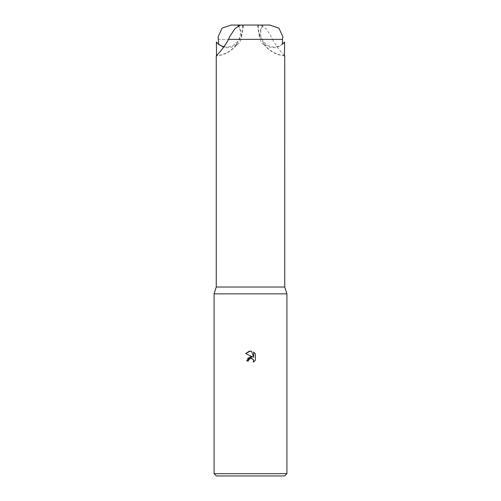 <?xml version="1.0" encoding="UTF-8"?>
<svg xmlns="http://www.w3.org/2000/svg" width="501" height="501" viewBox="0 0 501 501"><rect width="100%" height="100%" fill="white"/><g stroke="black" fill="none" stroke-linecap="round" stroke-linejoin="round"><path stroke-width="0.38" stroke-dasharray="2.5 1.88" d="M282.313 44.345A13.659 13.552 -134.9 0 1 263.369 25.05L257.708 25.05L260.601 25.05L266.131 28.77L271.41 36.817L272.431 39.36L218.505 39.36M284.75 287.029L216.25 287.029M272.431 39.36C279.276 51.797 287.68 58.197 283.867 55.191M286.916 293.855L214.084 293.855M286.916 473.677L214.084 473.677M284.643 475.95L216.357 475.95M260.539 25.05L231.218 25.05M216.394 41.971L217.666 43.537M284.474 55.73A29.033 28.851 -141.2 0 1 263.72 43.675C270.145 49.01 276.583 49.067 283.034 43.844L283.334 43.537M255.372 360.263L255.372 353.8M247.813 358.096L246.73 360.989L248.452 360.989M245.628 353.506L252.585 356.931M253.681 352.097L253.681 357.332L251.558 351.214M250.5 351.101L249.373 351.188M263.225 25.05C260.357 28.407 259.293 32.271 260.019 36.642L265.411 46.142L263.72 43.675M259.186 34.901A13.659 13.552 45.1 0 0 265.411 46.142M260.019 36.642A29.033 28.851 -141.2 0 1 258.284 26.735L258.291 25.05M238.357 25.745C240.793 28.995 241.67 32.628 240.981 36.642L235.589 46.142L237.28 43.675C233.36 47.363 228.807 48.534 223.621 47.2M241.814 34.901A13.659 13.552 -45.1 0 1 235.589 46.142M240.981 36.642A29.033 28.851 141.2 0 0 242.716 26.735L242.709 25.05L243.292 25.05C243.016 27.655 243.455 28.563 241.689 35.352M236.422 45.24C231.155 51.54 224.429 55.097 216.257 55.924L216.526 55.73A29.033 28.851 141.2 0 0 237.28 43.675M269.782 25.05L263.369 25.05M240.386 25.05L242.709 25.05M223.991 46.693A13.659 13.552 134.9 0 0 238.194 25.845M257.858 25.05A9.676 0.67 -89.6 0 0 258.284 26.735M243.142 25.05A9.676 0.67 89.6 0 1 242.716 26.735M217.453 43.337L217.948 43.825M283.547 43.337L283.052 43.825M257.708 25.05C257.984 27.655 257.545 28.563 259.311 35.352M284.743 55.924C276.571 55.097 269.845 51.54 264.578 45.24"/><path stroke-width="0.75" d="M250.5 39.36L282.495 39.36L282.883 36.817L278.932 28.125L269.782 25.05L240.399 25.05L234.875 28.757L229.59 36.817L228.569 39.36L250.5 39.36M217.666 43.537L218.686 44.345L218.117 36.817L222.068 28.125L231.218 25.05L240.461 25.05M216.25 55.912L216.25 287.029L284.75 287.029L286.916 293.855L286.916 473.677L214.084 473.677L216.357 475.95L284.643 475.95L286.916 473.677M284.474 55.561L284.606 41.971L282.313 44.345L282.495 39.36M216.25 287.029L214.084 293.855L286.916 293.855M250.5 358.415L248.728 359.799L248.452 360.989L246.73 360.989L250.5 356.681L252.585 356.931L245.628 353.506L250.5 351.101L251.558 351.214L253.681 357.332L253.681 352.097L255.372 353.8L255.372 360.263L253.412 362.142L253.688 360.97L252.924 359.117L250.5 358.415L251.796 358.459M223.621 47.2L217.966 43.844L216.394 41.971L216.526 55.561M283.334 43.537L284.606 41.971M248.452 360.989L248.628 360.025M251.972 358.516L253.487 359.968L253.412 362.142L255.372 360.263M252.585 356.931L247.813 358.096M248.728 359.799L249.698 358.741M249.711 358.735L250.318 358.459M255.372 353.8L253.681 352.097M251.558 351.214L250.5 351.101M249.373 351.188L245.628 353.506M243.292 25.05L240.399 25.05M228.569 39.36C221.724 51.797 213.32 58.197 217.133 55.191M218.686 44.345A13.659 13.552 134.9 0 0 223.991 46.693M238.194 25.845A13.659 13.552 134.9 0 0 237.631 25.05M237.775 25.05L238.357 25.745M284.737 55.918L284.75 287.029M214.084 293.855L214.084 473.677"/></g></svg>
